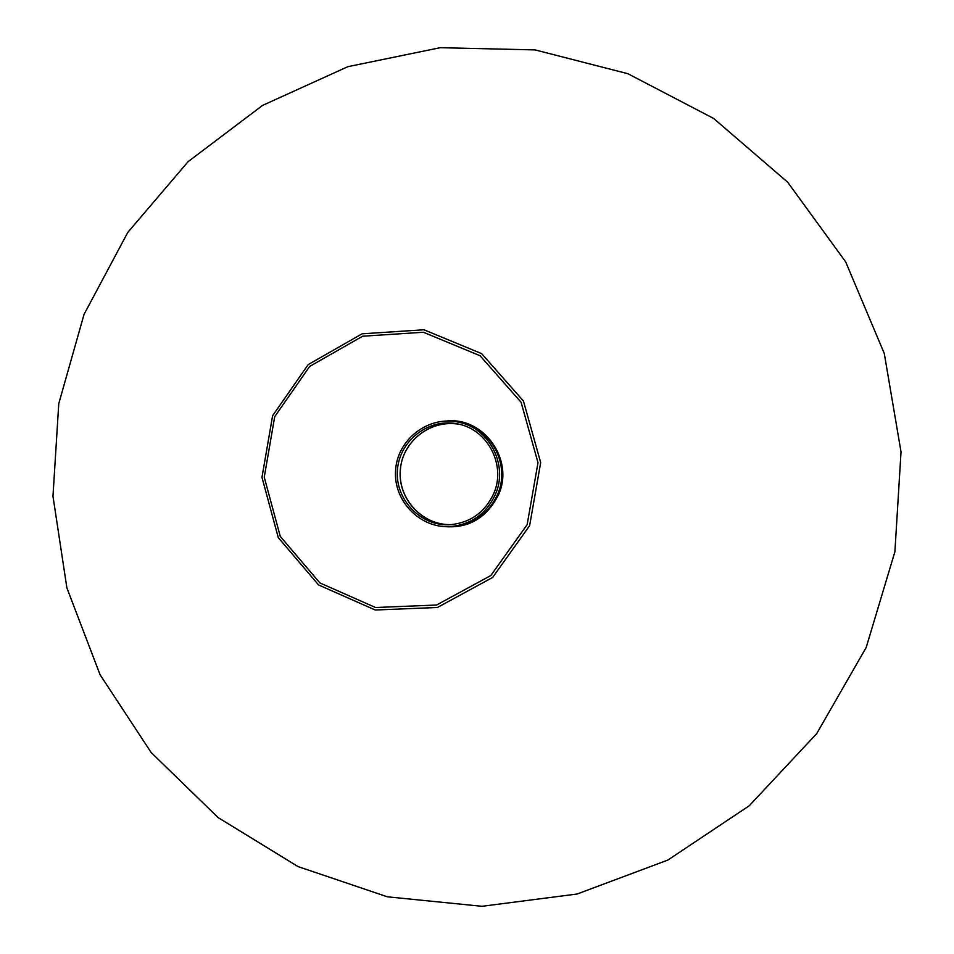 <?xml version="1.0" encoding="UTF-8"?>
<svg xmlns="http://www.w3.org/2000/svg" width="954" height="954" viewBox="0 0 954 954"><rect width="100%" height="100%" fill="white"/><g stroke="black" fill="none" stroke-linecap="round" stroke-linejoin="round"><path stroke-width="1.43" d="M84.047 314.379L127.764 232.442L188.117 161.643L262.565 105.405L347.876 66.673L440.188 47.7L535.099 49.906L627.875 73.708L713.628 118.439L787.658 182.19L845.685 261.897L884.275 353.457L901.029 451.898L894.9 551.758L866.196 647.456L816.66 733.686L749.224 805.784L667.836 860.079L577.11 894.017L481.985 906.3L387.407 896.82L298.042 866.59L218.108 817.578L151.161 752.515L100.075 674.728L66.899 587.962L52.971 496.223L58.766 403.649L84.047 314.379M495.424 494.351C486.48 513.55 471.646 524.295 450.908 526.56C420.225 528.969 392.845 500.659 395.624 469.738C397.723 438.768 429.205 415.097 459.124 422.3C489.688 428.418 508.422 465.409 495.424 494.351M493.707 493.612C485.026 512.238 470.632 522.589 450.515 524.688C421.012 526.858 394.789 499.61 397.448 469.893C399.476 440.116 429.646 417.303 458.445 424.077C488.043 429.837 506.288 465.612 493.707 493.612M529.625 525.69L492.622 577.468L437.397 607.483L375.244 610L318.564 584.957L278.282 537.615L261.968 477.346L272.605 415.729L308.202 364.571L362.091 333.817L423.97 329.774L481.663 353.648L523.46 401.05L540.679 462.583L529.625 525.69M446.687 421C483.905 416.826 514.516 460.019 498.525 494.697C485.789 519.775 465.755 530.174 438.411 525.881M527.145 524.676L490.821 575.536L436.586 605.015L375.542 607.507L319.864 582.918L280.285 536.422L264.246 477.215L274.704 416.671L309.68 366.419L362.627 336.225L423.397 332.254L480.053 355.723L521.099 402.278L537.996 462.702L527.145 524.676M459.124 422.3L461.557 422.849C491.906 428.93 510.521 465.659 497.606 494.399C488.722 513.479 473.983 524.14 453.388 526.381L450.908 526.56M451.755 524.593C422.884 525.976 397.711 499.157 400.286 470.107C402.29 441.022 431.351 418.484 459.661 424.363C429.026 418.806 402.302 442.942 400.477 468.915C397.079 497.797 421.93 525.881 451.755 524.593"/></g></svg>
